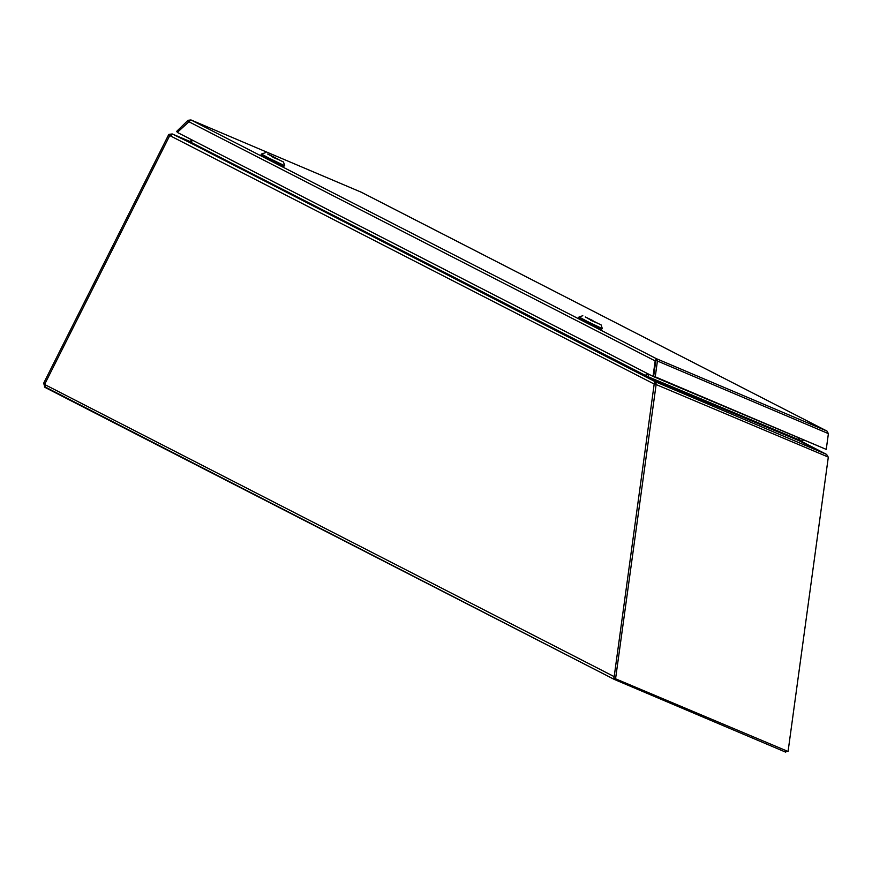 <?xml version="1.0" encoding="UTF-8"?>
<svg xmlns="http://www.w3.org/2000/svg" width="872" height="872" viewBox="0 0 872 872"><rect width="100%" height="100%" fill="white"/><g stroke="black" fill="none" stroke-linecap="round" stroke-linejoin="round"><path stroke-width="1.31" d="M614.727 678.296L613.899 679.103L613.921 676.498L45.42 384.89L45.061 387.441L614.139 679.332L45.126 386.939M45.704 385.784L43.938 384.062A1.657 0.545 117.2 0 0 43.971 383.538M615.087 678.242L614.466 679.495L785.639 752.133L786.348 750.738M614.248 678.242L614.466 679.495M45.42 384.89A1.657 1.559 -67 0 0 44.854 383.92L169.768 135.563L170.4 135.836L168.547 134.909L43.6 383.342L45.028 384.072M43.938 384.062L44.919 387.353M786.348 751.272L785.639 752.122M614.193 676.618L654.196 384.018L613.986 678.133L788.07 751.468L828.302 457.211L826.623 454.443M654.458 384.127L654.262 383.179L653.924 383.909L169.768 135.563M170.018 135.661L171.457 135.531L169.037 134.321L172.253 133.972A2.485 0.818 117.2 0 0 170.389 135.879M44.418 386.961L45.409 384.814M168.547 134.909L169.037 134.321M654.153 383.19L655.046 381.609L646.882 377.042L645.651 375.56L655.45 381.794L656.191 384.062L615.632 678.296M192.374 140.12L191.142 142.528L188.548 141.951L172.264 133.972L190.379 141.667L172.22 133.961M654.403 383.713L655.046 381.609L189.54 142.376M798.861 440.044L826.493 454.377L798.73 440.567L647.58 377.434M646.97 373.303L646.185 375.788M645.814 375.821L646.457 373.042M188.734 142.027L191.219 142.419M798.174 439.292L798.708 438.235M191.404 139.629L190.249 141.918M799.602 440.088L798.97 439.826M799.875 438.725A2.038 0.676 -62.8 0 0 799.831 440.207L798.24 439.401L799.82 440.207A2.038 0.676 -62.8 0 1 799.831 440.207L802.534 441.352L803.156 440.12M788.07 751.468L786.13 751.173M655.864 384.062L654.207 383.898M654.523 383.931L654.425 383.222M826.525 454.377L801.902 441.755L826.493 454.367L655.45 381.794L654.665 383.353M828.029 456.972L654.545 383.887M649.03 374.361L647.885 376.639L798.109 439.455L798.73 440.567M646.305 376.105A2.485 2.365 112.7 0 1 646.403 375.876L647.547 373.608M188.766 121.11L188.047 120.303L190.957 119.944L177.289 132.391L653.052 376.421L655.166 360.921L656.398 358.686L657.412 361.062L655.254 376.835L826.242 449.396L828.4 433.624L826.95 431.062L361.237 192.2M656.398 358.686L826.983 431.073L361.52 192.32L190.957 119.944L656.398 358.686L655.679 360.681M361.379 192.254L190.957 119.944M188.439 121.513L655.166 360.921L655.7 361.139L655.613 360.245L828.4 433.624M177.463 132.217L176.7 131.367L188.047 120.303M655.755 360.888L653.608 376.66L655.254 376.835M653.608 376.66L826.242 449.396M655.7 361.139L653.586 376.65L653.052 376.421M280.631 160.622L267.639 154.028L280.631 160.622M271.214 156.077L283.487 161.996L271.214 156.077M282.604 164.873L284.719 165.735L283.607 166.334L284.719 165.745L269.11 158.203L282.604 164.873M261.447 154.028L269.11 158.203L261.447 154.039L261.022 154.867L283.607 166.334L261.022 154.867L261.447 154.039L265.197 152.796L261.447 154.028M275.28 157.69L267.769 154.093L275.443 158.192M272.892 157.276L277.318 159.151M598.247 323.545L585.265 316.95L598.247 323.545M588.829 318.988L601.102 324.907L588.829 318.988M600.23 327.785L602.345 328.657L601.222 329.256L602.345 328.668L586.725 321.125L600.23 327.785M579.062 316.95L586.725 321.125L579.062 316.961L578.648 317.79L601.222 329.256L578.648 317.79L579.062 316.961L582.812 315.719L579.062 316.95M592.895 320.613L585.385 317.016L593.069 321.114M598.508 323.654L594.944 322.073M598.519 323.621L590.508 320.188M785.803 752.056L786.152 751.184M188.548 141.951L646.882 377.042M190.957 142.605L190.205 141.994M191.197 142.452L645.651 375.56M801.608 441.973L802.022 441.145M803.003 440.055L802.382 441.297M655.199 360.812L655.613 360.245L655.777 360.834M277.786 158.966L273.394 157.113L277.765 158.966M802.175 441.21L801.75 442.05M283.487 161.996L284.719 165.735L283.487 161.996M601.102 324.907L602.345 328.657L601.102 324.907"/></g></svg>

